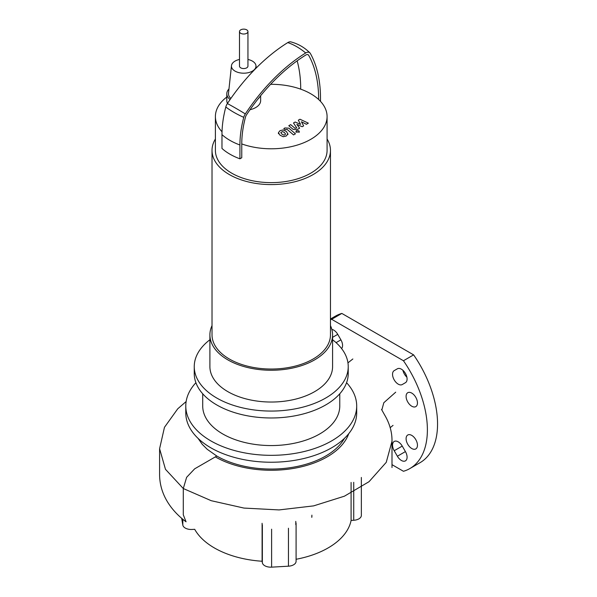 <?xml version="1.0" encoding="UTF-8"?>
<svg xmlns="http://www.w3.org/2000/svg" width="597" height="597" viewBox="0 0 597 597"><rect width="100%" height="100%" fill="white"/><g stroke="black" fill="none" stroke-linecap="round" stroke-linejoin="round"><path stroke-width="0.9" d="M285.53 134.079L284.485 132.564L282.568 131.541L280.806 132.556L281.859 134.086L283.769 135.094L284.926 134.81L285.538 133.974M287.888 133.997L286.373 131.474L283.142 129.937L280.053 130.646L278.448 132.646L279.971 135.176L283.194 136.706L286.299 135.989L287.896 133.765L287.896 134.638M278.448 132.646L278.433 133.75M295.44 133.81L288.851 128.168L284.896 127.952L283.821 128.571L285.112 129.676L287.053 129.34L293.552 134.9L295.44 133.81M296.485 130.75L296.008 131.407L296.485 132.071L298.776 132.071L299.246 131.415L298.776 130.75L296.485 130.75M298.328 120.191L300.575 124.385L295.164 122.019L293.515 122.975L296.769 127.997L294.963 128.251L290.679 124.609L288.791 125.698L293.179 129.43L297.127 129.639L299.627 128.191L296.843 124.392L302.164 126.721L303.642 125.87L301.41 121.758L306.403 124.28L308.35 123.154L299.978 119.243L298.328 120.191M330.462 325.619A61.342 35.417 180 0 1 332.581 334.842L332.581 366.618A61.342 35.417 180 0 1 294.717 399.341A61.342 35.417 180 0 1 227.867 391.662A61.342 35.417 180 0 1 209.898 366.618L209.898 334.842A61.342 35.417 180 0 1 212.017 325.619M332.581 334.842A61.342 35.417 180 0 1 294.717 367.558A61.342 35.417 180 0 1 227.867 359.887A61.342 35.417 180 0 1 209.898 334.842M327.081 139.004A59.222 34.193 180 0 1 330.462 150.399L330.462 334.842A59.222 34.193 180 0 1 293.903 366.431A59.222 34.193 180 0 1 229.36 359.021A59.222 34.193 180 0 1 212.017 334.842L212.017 150.399A59.222 34.193 180 0 1 215.398 139.004M330.462 150.399A59.222 34.193 180 0 1 293.903 181.988A59.222 34.193 180 0 1 229.36 174.57A59.222 34.193 180 0 1 212.017 150.399M270.635 84.311A55.842 32.238 180 0 1 300.716 89.162A55.842 32.238 0 0 1 318.664 99.527A55.842 32.238 180 0 1 327.081 116.549L327.081 150.399A55.842 32.238 180 0 1 292.612 180.182A55.842 32.238 180 0 1 231.755 173.19A55.842 32.238 180 0 1 215.398 150.399L215.398 116.549A55.842 32.238 180 0 1 226.8 97.027M222.017 131.773A55.842 32.238 180 0 1 215.398 116.549M259.911 96.587A16.917 9.768 180 0 1 257.964 99.027M260.643 95.692L260.643 100.654A16.917 9.768 180 0 1 250.001 109.729M247.949 59.469A12.268 7.082 180 0 1 252.397 61.11A12.268 7.082 180 0 1 255.964 65.677A12.268 7.082 180 0 1 248.762 72.573A12.268 7.082 180 0 1 235.046 71.125A12.268 7.082 180 0 1 231.472 65.677A12.268 7.082 180 0 1 239.487 59.469M230.852 98.453A15.231 8.791 180 0 1 228.517 93.207L231.472 65.677M227.479 103.4A16.917 9.768 180 0 1 226.8 100.654L226.8 93.751A16.917 9.768 180 0 1 228.979 88.953M230.091 99.542A16.917 9.768 180 0 1 226.8 93.751M327.081 116.549A55.842 32.238 180 0 1 298.373 144.728A55.842 32.238 180 0 1 241.763 143.929L241.763 157.742L239.919 158.809A58.379 33.701 0 0 1 221.972 148.444L221.972 134.631A58.379 33.701 0 0 0 239.919 144.989L239.919 158.809M320.507 101.371L320.507 98.468A142.437 82.237 120 0 0 310.388 53.506A7.067 4.082 120 0 0 309.94 52.902A7.067 4.082 120 0 0 305.709 52.961A144.661 83.52 120 0 0 245.322 113.915A7.067 4.082 120 0 0 243.755 117.355A92.02 53.133 120 0 0 239.919 144.989M309.94 52.902C304.574 47.521 298.224 43.85 290.881 41.894A7.067 4.082 120 0 0 287.761 42.603A144.661 83.52 120 0 0 227.375 103.55A7.067 4.082 120 0 0 225.808 106.99A92.02 53.133 120 0 0 221.972 134.631M318.664 99.527A139.832 80.729 120 0 0 308.731 55.394A4.463 2.575 120 0 0 308.462 55.021A4.463 2.575 120 0 0 305.776 55.051A142.056 82.013 120 0 0 246.479 114.9A4.463 2.575 120 0 0 245.494 117.072A89.423 51.626 120 0 0 241.763 143.929M300.716 89.162A139.832 80.729 120 0 0 297.149 60.834M246.71 33.305A4.231 2.44 0 0 0 247.949 31.574A4.231 2.44 0 0 0 245.337 29.32A4.231 2.44 0 0 0 240.725 29.85A4.231 2.44 0 0 0 239.487 31.574A4.231 2.44 0 0 0 242.098 33.835A4.231 2.44 0 0 0 246.71 33.305M247.949 31.574L247.949 66.118A4.231 2.44 180 0 1 246.71 67.842A4.231 2.44 180 0 1 242.098 68.371A4.231 2.44 180 0 1 239.487 66.118L239.487 31.574M311.895 516.524A40.656 23.47 180 0 1 311.873 517.218M311.895 515.144A40.656 23.47 180 0 1 311.724 517.271M346.573 382.707A85.453 49.335 180 0 1 356.693 405.997L356.693 412.9A85.453 49.335 180 0 1 303.94 458.481A85.453 49.335 180 0 1 210.816 447.787A85.453 49.335 180 0 1 185.786 412.9L185.786 405.997A85.453 49.335 180 0 1 195.906 382.707M356.693 405.997A85.453 49.335 180 0 1 303.94 451.578A85.453 49.335 180 0 1 210.816 440.877A85.453 49.335 180 0 1 185.786 405.997M339.768 393.789L339.768 405.997A68.528 39.566 180 0 1 297.463 442.549A68.528 39.566 180 0 1 222.778 433.974A68.528 39.566 180 0 1 202.711 405.997L202.711 393.789M332.581 339.753A76.991 44.454 180 0 1 348.23 366.618L348.23 373.528A76.991 44.454 180 0 1 300.701 414.594A76.991 44.454 180 0 1 216.801 404.96A76.991 44.454 180 0 1 194.249 373.528L194.249 366.618A76.991 44.454 180 0 1 209.898 339.753M348.23 366.618A76.991 44.454 180 0 1 300.701 407.684A76.991 44.454 180 0 1 216.801 398.05A76.991 44.454 180 0 1 194.249 366.618M344.476 438.317A76.991 44.454 180 0 1 216.801 456.041L207.226 449.302L202.286 444.369L198.055 438.37M216.801 456.041L194.682 468.817L186.63 477.309L183.294 488.525L183.294 514.815L186.055 521.8C172.473 511.719 159.899 495.868 159.593 475.07L159.593 448.705L165.473 469.317L183.294 488.525L211.234 500.704L243.957 508.069L279.06 509.928L313.619 505.883L344.432 496.182L369.036 481.697L386.244 462.339L391.998 441.243C392.147 432.25 389.654 423.422 384.513 414.766L381.528 409.43M348.715 433.713A79.065 45.648 180 0 1 294.022 468.324A79.065 45.648 180 0 1 215.33 456.892M353.73 482.309L353.73 520.271A8.462 4.888 0 0 0 361.357 515.405L361.357 477.451M353.73 520.271L351.096 520.42L351.096 482.458M182.816 519.218L182.816 525.076A8.462 4.888 0 0 0 192.07 529.464L194.704 529.308A80.379 46.402 180 0 0 262.098 561.247L262.098 523.285M182.816 525.076L181.652 518.218M295.784 521.375L295.784 524.659M351.096 520.42A80.379 46.402 180 0 1 296.082 559.277M262.359 524.808L262.359 562.77A8.462 4.888 0 0 0 271.613 567.15L271.613 529.188M262.359 562.77L262.098 561.247M288.448 528.233L288.448 566.195A8.462 4.888 0 0 0 296.082 561.329L296.082 523.375M288.448 566.195L271.613 567.15M411.773 393.102A8.037 4.642 60 0 1 417.027 400.191A8.037 4.642 60 0 1 415.796 406.632A8.037 4.642 60 0 1 411.773 406.229A8.037 4.642 60 0 1 406.527 399.147A8.037 4.642 60 0 1 407.758 392.707A8.037 4.642 60 0 1 411.773 393.102M411.773 448.526A8.037 4.642 60 0 1 406.527 441.444A8.037 4.642 60 0 1 407.758 435.004A8.037 4.642 60 0 1 411.773 435.4A8.037 4.642 60 0 1 417.027 442.489A8.037 4.642 60 0 1 415.796 448.929A8.037 4.642 60 0 1 411.773 448.526M405.423 451.586A8.037 4.642 60 0 1 405.423 460.869A8.037 4.642 60 0 1 397.386 456.227L394.207 450.728A8.037 4.642 60 0 1 394.207 441.452A8.037 4.642 60 0 1 402.244 446.086L405.423 451.586L397.386 456.227M397.386 368.789L397.386 368.789A8.037 4.642 60 0 1 405.423 373.431A8.037 4.642 60 0 1 405.423 382.707L402.244 384.543A8.037 4.642 60 0 1 394.207 379.901A8.037 4.642 60 0 1 394.207 370.618L397.393 368.782M402.923 370.304A8.037 4.642 -120 0 0 406.878 377.155M331.85 329.395A8.037 4.642 60 0 1 337.738 334.35L340.909 339.85A8.037 4.642 60 0 1 341.596 348.566M391.998 464.66L403.453 471.279A84.602 48.85 -120 0 0 409.863 468.563A84.602 48.85 -120 0 0 403.453 360.745L331.663 319.298L341.835 313.425A84.602 48.85 -120 0 0 335.424 316.149L330.462 319.007M331.663 319.298A84.602 48.85 -120 0 0 330.462 319.671M409.863 468.563L420.034 462.69A84.602 48.85 -120 0 0 413.624 354.879L341.835 313.425M403.453 360.745L413.624 354.879M225.808 106.99A58.379 20.313 14.8 0 0 243.755 117.355M227.375 103.55A58.379 5.082 33.5 0 1 245.322 113.915M287.761 42.603A58.379 32.425 58.2 0 1 305.709 52.961M308.731 55.394A55.842 43.081 -29 0 0 308.074 54.73M381.826 410.02L383.811 402.736L395.707 392.177M296.037 523.853L296.037 522.89M394.207 450.728L402.244 446.093M332.581 337.327L337.738 334.35M336.066 342.641L340.909 339.85M296.008 132.288L296.008 131.407M299.246 132.288L299.246 131.415M255.964 65.677L256.217 68.021M347.954 362.857L352.857 358.969M393.042 425.377L390.169 427.668M391.998 441.243L391.998 467.526M186.137 401.542L177.749 408.796L164.474 427.295L159.593 448.705"/></g></svg>
